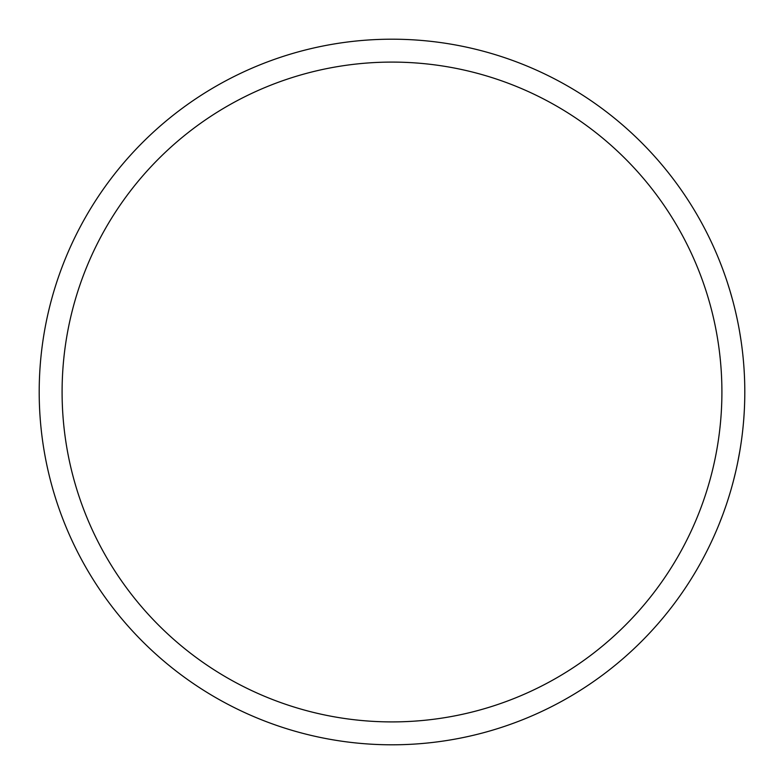 <?xml version="1.0" encoding="UTF-8"?>
<svg xmlns="http://www.w3.org/2000/svg" width="784" height="784" viewBox="0 0 784 784"><rect width="100%" height="100%" fill="white"/><g stroke="black" fill="none" stroke-linecap="round" stroke-linejoin="round"><path stroke-width="1.18" d="M737.46 463.618L738.616 457.778M739.763 451.398L740.851 444.616M739.224 454.495L738.107 460.394M739.88 450.692L737.705 462.403M737.332 464.216L737.44 463.677M737.715 462.335L738.508 458.307M738.646 457.631L738.773 456.925M732.276 485.169L732.648 483.797M735.637 471.899L733.285 481.415M733.481 480.641L733.736 479.661M733.932 478.887L734.108 478.201M734.784 475.486L734.01 478.573M735.451 472.674L735.725 471.517M732.187 485.492L733.893 479.053M725.739 506.386L724.877 508.865M724.249 510.649L723.936 511.531M722.819 514.578L721.143 519.018M725.122 508.189L725.67 506.601M725.759 506.337L723.436 512.912M719.016 524.398L722.721 514.843M720.506 520.654L719.31 523.663M721.545 517.959L720.888 519.665M722.975 514.167L721.643 517.714M721.3 518.606L720.329 521.095M743.261 359.131L743.369 360.277M743.555 362.365L743.604 362.923M743.908 366.932L744.075 369.352M744.085 369.558L744.33 373.821M744.624 380.759L744.594 380.054M744.624 380.75L744.633 381.298M743.653 363.6L743.957 367.559M744.604 380.367L744.594 379.868M727.532 501.025L728.885 496.782M730.776 490.47L729.551 494.586M744.202 412.541L743.83 418.107M743.889 417.353L743.683 420.077M743.722 419.587L743.771 418.979M743.82 418.333L743.889 417.382M744.026 415.393L744.388 409.111M744.3 410.757L744.163 413.119M744.643 402.457L744.575 404.534M743.751 419.234L743.595 421.165M743.712 419.636L743.526 421.959M744.496 406.553L744.428 408.258M744.398 408.915L744.369 409.522M735.833 312.973L737.117 318.765M739.332 330.152L739.635 331.838M739.528 331.211L741.076 340.854M739.684 332.122L740.41 336.512M739.4 330.505L739.586 331.583M738.93 327.898L738.685 326.585M739.185 329.319L739.341 330.162M739.88 450.741L739.724 451.633M738.92 456.151L738.763 456.994M740.841 444.704L740.361 447.762M741.272 441.774L740.831 444.763M740.704 445.596L740.312 448.095M738.254 459.669L738.871 456.415M740.606 446.233L741.203 442.225M738.93 456.102L739.116 455.102M739.528 452.78L739.243 454.367M731.511 296.097L729.904 290.57M727.454 282.74L730.247 291.707M728.601 286.307L729.453 289.08M727.728 283.592L727.376 282.485M732.305 298.959L729.728 289.982M744.712 399.801L744.692 400.653M744.143 413.521L744.094 414.236M744.006 415.667L744.202 412.453M744.506 406.406L744.477 407.121M744.722 399.33L744.624 403.015M744.584 404.358L744.506 406.377M722.936 269.725L724.357 273.665M720.672 263.777L722.27 267.942M721.897 266.962L719.202 260.053M741.262 342.138L740.841 339.266M738.842 327.418L739.283 329.829M392 744.8A352.8 352.8 0 0 0 697.535 215.6A352.8 352.8 0 0 0 86.465 215.6A352.8 352.8 0 0 0 392 744.8M392 721.907A329.907 329.907 0 0 1 62.093 392A329.907 329.907 0 0 1 392 62.093A329.907 329.907 0 0 1 721.907 392A329.907 329.907 0 0 1 392 721.907"/></g></svg>
